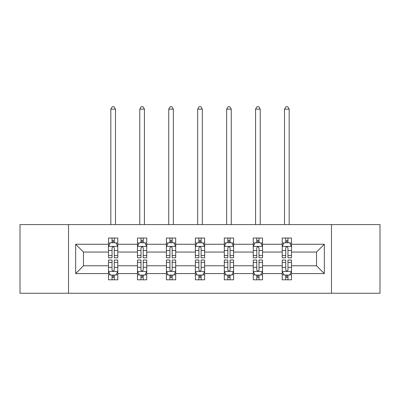 <?xml version="1.0" encoding="UTF-8"?>
<svg xmlns="http://www.w3.org/2000/svg" width="400" height="400" viewBox="0 0 400 400"><rect width="100%" height="100%" fill="white"/><g stroke="black" fill="none" stroke-linecap="round" stroke-linejoin="round"><path stroke-width="0.6" d="M331.475 224.59L20 224.59L20 293.245L380 293.245L380 224.59L331.475 224.59L331.475 293.245M291.485 273.575L291.485 265.785L316.535 265.785L324.33 273.575L291.485 273.575L291.485 279.795L287.96 279.795L287.96 275.06M68.525 293.245L68.525 224.59M282.205 273.575L262.535 273.575L262.535 265.785L282.205 265.785L282.205 279.795L291.485 279.795L291.485 274.84L289.74 274.84M262.535 273.575L262.535 279.795L259.01 279.795L259.01 275.06M253.26 273.575L233.59 273.575L233.59 265.785L253.26 265.785L253.26 279.795L262.535 279.795L262.535 274.84L260.79 274.84M233.59 273.575L233.59 279.795L230.06 279.795L230.06 275.06M224.31 273.575L204.64 273.575L204.64 265.785L224.31 265.785L224.31 279.795L233.59 279.795L233.59 274.84L231.845 274.84M204.64 273.575L204.64 279.795L201.115 279.795L201.115 275.06M195.36 273.575L175.69 273.575L175.69 265.785L195.36 265.785L195.36 279.795L204.64 279.795L204.64 274.84L202.895 274.84M175.69 273.575L175.69 279.795L172.165 279.795L172.165 275.06M166.41 273.575L146.74 273.575L146.74 265.785L166.41 265.785L166.41 279.795L175.69 279.795L175.69 274.84L173.945 274.84M146.74 273.575L146.74 279.795L143.215 279.795L143.215 275.06M137.465 273.575L117.795 273.575L117.795 265.785L137.465 265.785L137.465 279.795L146.74 279.795L146.74 274.84L145 274.84M117.795 273.575L117.795 279.795L114.27 279.795L114.27 275.06M108.515 273.575L75.67 273.575L75.67 244.26L108.515 244.26L108.515 252.05L83.465 252.05L83.465 265.785L108.515 265.785L108.515 279.795L117.795 279.795L117.795 274.84L116.05 274.84M110.26 242.995L108.515 242.995L108.515 238.04L108.515 244.26M112.04 242.775L112.04 238.04L108.515 238.04L117.795 238.04L117.795 244.26L137.465 244.26L137.465 238.04L146.74 238.04L146.74 244.26L166.41 244.26L166.41 238.04L175.69 238.04L175.69 244.26L195.36 244.26L195.36 238.04L204.64 238.04L204.64 244.26L224.31 244.26L224.31 238.04L233.59 238.04L233.59 244.26L253.26 244.26L253.26 238.04L262.535 238.04L262.535 244.26L282.205 244.26L282.205 238.04L291.485 238.04L291.485 244.26L324.33 244.26L324.33 273.575M282.205 244.26L282.205 252.05L262.535 252.05L262.535 244.26M253.26 244.26L253.26 252.05L233.59 252.05L233.59 244.26M224.31 244.26L224.31 252.05L204.64 252.05L204.64 244.26M195.36 244.26L195.36 252.05L175.69 252.05L175.69 244.26M166.41 244.26L166.41 252.05L146.74 252.05L146.74 244.26M137.465 244.26L137.465 252.05L117.795 252.05L117.795 244.26M75.67 244.26L83.465 252.05M316.535 265.785L316.535 252.05L291.485 252.05L291.485 244.26M285.73 242.68L287.96 242.68M256.785 242.68L259.01 242.68M227.835 242.68L230.06 242.68M198.885 242.68L201.115 242.68M169.94 242.68L172.165 242.68M140.99 242.68L143.215 242.68M112.04 242.68L114.27 242.68M112.04 275.155L114.27 275.155M140.99 275.155L143.215 275.155M169.94 275.155L172.165 275.155M198.885 275.155L201.115 275.155M227.835 275.155L230.06 275.155M256.785 275.155L259.01 275.155M285.73 275.155L287.96 275.155M83.465 265.785L75.67 273.575M324.33 244.26L316.535 252.05M114.27 240.455L112.04 240.455M108.515 255.48L108.515 257.805L112.04 257.805L112.04 255.48L108.515 255.48L108.515 252.05M117.795 252.05L117.795 257.805L114.27 257.805L114.27 247.875C113.525 246.445 112.785 246.445 112.04 247.875L112.04 255.48M116.05 242.995L117.795 242.995L117.795 238.04L114.27 238.04L114.27 242.775M117.795 246.485L115.94 242.775L110.37 242.775L108.515 246.485M115.475 224.59L115.475 109.165L110.835 109.165L110.835 224.59M110.835 109.165L112.225 106.755L114.08 106.755L115.475 109.165M112.04 277.38L114.27 277.38M117.795 262.355L117.795 260.03L114.27 260.03L114.27 262.355L117.795 262.355L117.795 265.785M108.515 265.785L108.515 260.03L112.04 260.03L112.04 269.96C112.785 271.39 113.525 271.39 114.27 269.96L114.27 262.355M110.26 274.84L108.515 274.84L108.515 279.795L112.04 279.795L112.04 275.06M108.515 271.35L110.37 275.06L115.94 275.06L117.795 271.35M143.215 240.455L140.99 240.455M139.21 242.995L137.465 242.995L137.465 238.04L140.99 238.04L140.99 242.775M137.465 255.48L137.465 257.805L140.99 257.805L140.99 255.48L137.465 255.48L137.465 252.05M146.74 252.05L146.74 257.805L143.215 257.805L143.215 247.875C142.475 246.445 141.735 246.445 140.99 247.875L140.99 255.48M145 242.995L146.74 242.995L146.74 238.04L143.215 238.04L143.215 242.775M146.74 246.485L144.885 242.775L139.32 242.775L137.465 246.485M144.425 224.59L144.425 109.165L139.785 109.165L139.785 224.59M139.785 109.165L141.175 106.755L143.03 106.755L144.425 109.165M172.165 240.455L169.94 240.455M168.155 242.995L166.41 242.995L166.41 238.04L169.94 238.04L169.94 242.775M166.41 255.48L166.41 257.805L169.94 257.805L169.94 255.48L166.41 255.48L166.41 252.05M175.69 252.05L175.69 257.805L172.165 257.805L172.165 247.875C171.425 246.445 170.68 246.445 169.94 247.875L169.94 255.48M173.945 242.995L175.69 242.995L175.69 238.04L172.165 238.04L172.165 242.775M175.69 246.485L173.835 242.775L168.27 242.775L166.41 246.485M173.37 224.59L173.37 109.165L168.73 109.165L168.73 224.59M168.73 109.165L170.125 106.755L171.98 106.755L173.37 109.165M140.99 277.38L143.215 277.38M146.74 262.355L146.74 260.03L143.215 260.03L143.215 262.355L146.74 262.355L146.74 265.785M137.465 265.785L137.465 260.03L140.99 260.03L140.99 269.96C141.73 271.39 142.475 271.39 143.215 269.96L143.215 262.355M139.21 274.84L137.465 274.84L137.465 279.795L140.99 279.795L140.99 275.06M137.465 271.35L139.32 275.06L144.885 275.06L146.74 271.35M169.94 277.38L172.165 277.38M175.69 262.355L175.69 260.03L172.165 260.03L172.165 262.355L175.69 262.355L175.69 265.785M166.41 265.785L166.41 260.03L169.94 260.03L169.94 269.96C170.68 271.39 171.42 271.39 172.165 269.96L172.165 262.355M168.155 274.84L166.41 274.84L166.41 279.795L169.94 279.795L169.94 275.06M166.41 271.35L168.27 275.06L173.835 275.06L175.69 271.35M201.115 240.455L198.885 240.455M197.105 242.995L195.36 242.995L195.36 238.04L198.885 238.04L198.885 242.775M195.36 255.48L195.36 257.805L198.885 257.805L198.885 255.48L195.36 255.48L195.36 252.05M204.64 252.05L204.64 257.805L201.115 257.805L201.115 247.875C200.37 246.445 199.63 246.445 198.885 247.875L198.885 255.48M202.895 242.995L204.64 242.995L204.64 238.04L201.115 238.04L201.115 242.775M204.64 246.485L202.785 242.775L197.215 242.775L195.36 246.485M202.32 224.59L202.32 109.165L197.68 109.165L197.68 224.59M197.68 109.165L199.07 106.755L200.93 106.755L202.32 109.165M198.885 277.38L201.115 277.38M204.64 262.355L204.64 260.03L201.115 260.03L201.115 262.355L204.64 262.355L204.64 265.785M195.36 265.785L195.36 260.03L198.885 260.03L198.885 269.96C199.63 271.39 200.37 271.39 201.115 269.96L201.115 262.355M197.105 274.84L195.36 274.84L195.36 279.795L198.885 279.795L198.885 275.06M195.36 271.35L197.215 275.06L202.785 275.06L204.64 271.35M230.06 240.455L227.835 240.455M226.055 242.995L224.31 242.995L224.31 238.04L227.835 238.04L227.835 242.775M224.31 255.48L224.31 257.805L227.835 257.805L227.835 255.48L224.31 255.48L224.31 252.05M233.59 252.05L233.59 257.805L230.06 257.805L230.06 247.875C229.32 246.445 228.58 246.445 227.835 247.875L227.835 255.48M231.845 242.995L233.59 242.995L233.59 238.04L230.06 238.04L230.06 242.775M233.59 246.485L231.73 242.775L226.165 242.775L224.31 246.485M231.27 224.59L231.27 109.165L226.63 109.165L226.63 224.59M226.63 109.165L228.02 106.755L229.875 106.755L231.27 109.165M227.835 277.38L230.06 277.38M233.59 262.355L233.59 260.03L230.06 260.03L230.06 262.355L233.59 262.355L233.59 265.785M224.31 265.785L224.31 260.03L227.835 260.03L227.835 269.96C228.575 271.39 229.32 271.39 230.06 269.96L230.06 262.355M226.055 274.84L224.31 274.84L224.31 279.795L227.835 279.795L227.835 275.06M224.31 271.35L226.165 275.06L231.73 275.06L233.59 271.35M259.01 240.455L256.785 240.455M255 242.995L253.26 242.995L253.26 238.04L256.785 238.04L256.785 242.775M253.26 255.48L253.26 257.805L256.785 257.805L256.785 255.48L253.26 255.48L253.26 252.05M262.535 252.05L262.535 257.805L259.01 257.805L259.01 247.875C258.27 246.445 257.525 246.445 256.785 247.875L256.785 255.48M260.79 242.995L262.535 242.995L262.535 238.04L259.01 238.04L259.01 242.775M262.535 246.485L260.68 242.775L255.115 242.775L253.26 246.485M260.215 224.59L260.215 109.165L255.575 109.165L255.575 224.59M255.575 109.165L256.97 106.755L258.825 106.755L260.215 109.165M256.785 277.38L259.01 277.38M262.535 262.355L262.535 260.03L259.01 260.03L259.01 262.355L262.535 262.355L262.535 265.785M253.26 265.785L253.26 260.03L256.785 260.03L256.785 269.96C257.525 271.39 258.265 271.39 259.01 269.96L259.01 262.355M255 274.84L253.26 274.84L253.26 279.795L256.785 279.795L256.785 275.06M253.26 271.35L255.115 275.06L260.68 275.06L262.535 271.35M287.96 240.455L285.73 240.455M283.95 242.995L282.205 242.995L282.205 238.04L285.73 238.04L285.73 242.775M282.205 255.48L282.205 257.805L285.73 257.805L285.73 255.48L282.205 255.48L282.205 252.05M291.485 252.05L291.485 257.805L287.96 257.805L287.96 247.875C287.215 246.445 286.475 246.445 285.73 247.875L285.73 255.48M289.74 242.995L291.485 242.995L291.485 238.04L287.96 238.04L287.96 242.775M291.485 246.485L289.63 242.775L284.06 242.775L282.205 246.485M289.165 224.59L289.165 109.165L284.525 109.165L284.525 224.59M284.525 109.165L285.92 106.755L287.775 106.755L289.165 109.165M285.73 277.38L287.96 277.38M291.485 262.355L291.485 260.03L287.96 260.03L287.96 262.355L291.485 262.355L291.485 265.785M282.205 265.785L282.205 260.03L285.73 260.03L285.73 269.96C286.475 271.39 287.215 271.39 287.96 269.96L287.96 262.355M283.95 274.84L282.205 274.84L282.205 279.795L285.73 279.795L285.73 275.06M282.205 271.35L284.06 275.06L289.63 275.06L291.485 271.35M117.745 246.39L108.56 246.39M117.795 255.48L114.27 255.48M112.04 250.505L108.515 250.505M117.795 250.505L114.27 250.505M114.27 241.635L112.04 241.635M108.56 271.445L117.745 271.445M108.515 262.355L112.04 262.355M114.27 267.33L117.795 267.33M108.515 267.33L112.04 267.33M112.04 276.2L114.27 276.2M146.695 246.39L137.51 246.39M146.74 255.48L143.215 255.48M140.99 250.505L137.465 250.505M146.74 250.505L143.215 250.505M143.215 241.635L140.99 241.635M175.645 246.39L166.46 246.39M175.69 255.48L172.165 255.48M169.94 250.505L166.41 250.505M175.69 250.505L172.165 250.505M172.165 241.635L169.94 241.635M137.51 271.445L146.695 271.445M137.465 262.355L140.99 262.355M143.215 267.33L146.74 267.33M137.465 267.33L140.99 267.33M140.99 276.2L143.215 276.2M166.46 271.445L175.645 271.445M166.41 262.355L169.94 262.355M172.165 267.33L175.69 267.33M166.41 267.33L169.94 267.33M169.94 276.2L172.165 276.2M204.595 246.39L195.405 246.39M204.64 255.48L201.115 255.48M198.885 250.505L195.36 250.505M204.64 250.505L201.115 250.505M201.115 241.635L198.885 241.635M195.405 271.445L204.595 271.445M195.36 262.355L198.885 262.355M201.115 267.33L204.64 267.33M195.36 267.33L198.885 267.33M198.885 276.2L201.115 276.2M233.54 246.39L224.355 246.39M233.59 255.48L230.06 255.48M227.835 250.505L224.31 250.505M233.59 250.505L230.06 250.505M230.06 241.635L227.835 241.635M224.355 271.445L233.54 271.445M224.31 262.355L227.835 262.355M230.06 267.33L233.59 267.33M224.31 267.33L227.835 267.33M227.835 276.2L230.06 276.2M262.49 246.39L253.305 246.39M262.535 255.48L259.01 255.48M256.785 250.505L253.26 250.505M262.535 250.505L259.01 250.505M259.01 241.635L256.785 241.635M253.305 271.445L262.49 271.445M253.26 262.355L256.785 262.355M259.01 267.33L262.535 267.33M253.26 267.33L256.785 267.33M256.785 276.2L259.01 276.2M291.44 246.39L282.255 246.39M291.485 255.48L287.96 255.48M285.73 250.505L282.205 250.505M291.485 250.505L287.96 250.505M287.96 241.635L285.73 241.635M282.255 271.445L291.44 271.445M282.205 262.355L285.73 262.355M287.96 267.33L291.485 267.33M282.205 267.33L285.73 267.33M285.73 276.2L287.96 276.2"/></g></svg>
